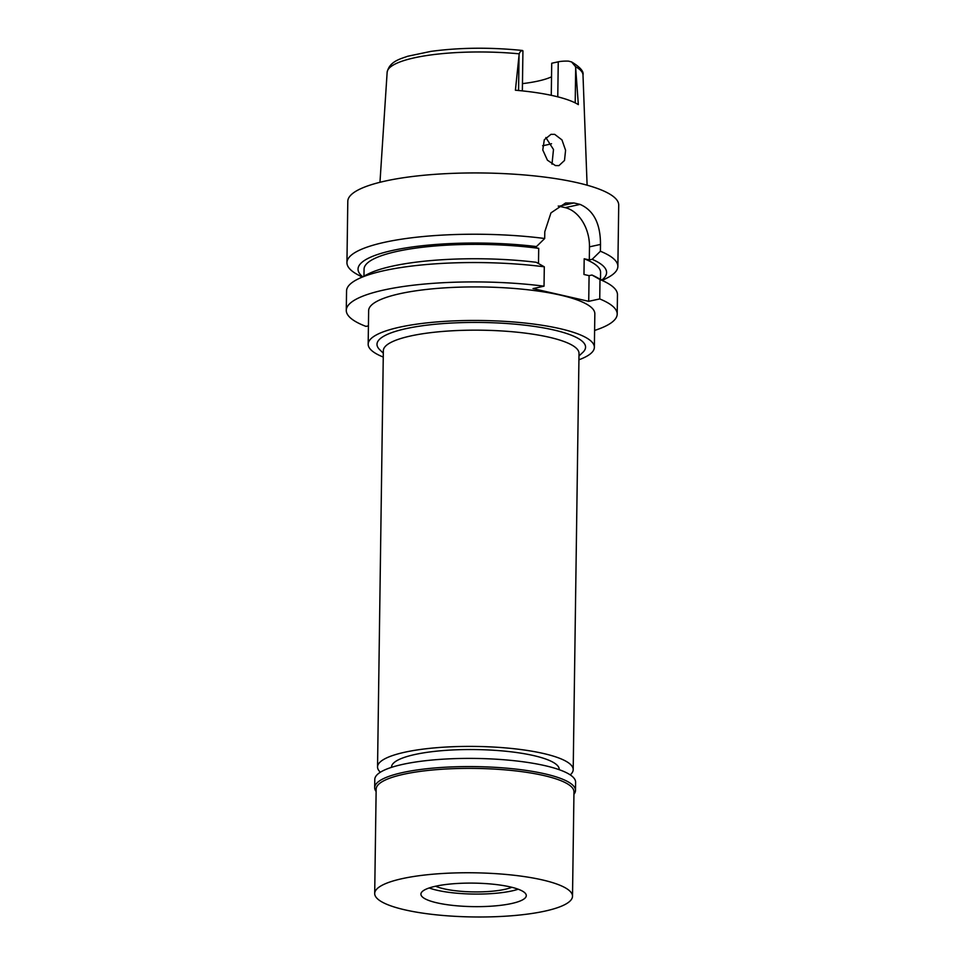 <?xml version="1.0" encoding="UTF-8"?>
<svg xmlns="http://www.w3.org/2000/svg" width="965" height="965" viewBox="0 0 965 965"><rect width="100%" height="100%" fill="white"/><g stroke="black" fill="none" stroke-linecap="round" stroke-linejoin="round"><path stroke-width="1.45" d="M551.534 76.814A73.111 16.321 0.8 0 1 537.746 81.132A73.111 16.321 0.8 0 1 522.475 83.629M522.367 90.891L522.921 51.073A12.388 2.762 -179.2 0 0 522.789 50.663C521.184 50.554 519.99 51.603 519.194 53.835L515.406 90.228A99.841 22.292 -179.2 0 1 578.337 104.618L575.586 66.73L571.594 61.941L568.518 61.133A12.388 2.762 -179.2 0 0 558.253 61.82L551.727 63.244L551.268 95.318M522.789 50.663L522.475 50.482C490.353 47.201 459.822 47.502 430.885 51.386L407.761 56.247C399.884 59.046 389.45 61.531 387.146 72.266L379.969 182.301M555.394 165.558L558.928 165.63L564.501 160.467L565.587 150.263L561.956 139.913L554.706 134.364L550.991 134.34L544.296 139.768L542.776 149.973L547.408 160.178L555.394 165.558M544.694 238.5L544.791 231.697L550.967 212.879L565.55 203.024L573.885 202.976A135.474 30.241 0.8 0 1 580.074 204.399C593.68 210.346 600.483 223.687 600.495 244.434L600.399 251.238A135.474 30.241 0.8 0 1 617.865 266.424L618.722 205.123A135.474 30.241 -179.2 0 0 534.176 175.883A135.474 30.241 -179.2 0 0 385.783 180.938A135.474 30.241 -179.2 0 0 347.798 201.347L346.942 262.637A135.474 30.241 0.8 0 1 384.926 242.227A135.474 30.241 0.8 0 1 544.694 238.5L536.468 246.57L533.597 247.197L538.711 248.367A118.273 26.405 -179.2 0 0 397.218 251.358A118.273 26.405 -179.2 0 0 364.058 269.175L363.962 276.05M362.044 277.003L357.894 274.784A135.474 30.241 0.8 0 1 346.942 262.637M600.483 279.355L600.58 272.48A118.273 26.405 -179.2 0 0 584.187 258.765L589.301 259.935L592.172 259.308A124.28 27.744 0.8 0 1 601.786 280.055M362.635 276.714A124.28 27.744 0.8 0 1 392.9 250.369A124.28 27.744 0.8 0 1 536.468 246.57M368.425 325.868L366 326.399A135.474 30.241 0.8 0 1 346.278 310.332A135.474 30.241 0.8 0 1 384.263 289.922A135.474 30.241 0.8 0 1 544.031 286.183L533.018 288.595L588.722 301.333L599.735 298.933A135.474 30.241 0.8 0 1 617.202 314.107A135.474 30.241 0.8 0 1 594.609 330.44M594.368 347.34L594.838 313.806A113.11 25.247 -179.2 0 0 524.248 289.379A113.11 25.247 -179.2 0 0 400.354 293.601A113.11 25.247 -179.2 0 0 368.642 310.646L368.172 344.179A113.11 25.247 0.8 0 1 399.884 327.135A113.11 25.247 0.8 0 1 523.778 322.913A113.11 25.247 0.8 0 1 594.368 347.34A113.11 25.247 0.8 0 1 578.928 359.788M617.202 314.107L617.467 294.735A135.474 30.241 -179.2 0 0 606.527 282.588A135.474 30.241 -179.2 0 0 600.001 279.548L591.943 275.025L589.084 275.652L588.722 301.333M599.735 298.933L600.001 279.548M538.711 248.367L538.494 263.541M558.228 206.064A34.402 24.209 -102.3 0 1 559 206.221L565.188 207.644A34.402 24.209 -102.3 0 1 589.482 246.835L589.301 259.935M589.084 275.652L583.97 274.482L584.187 258.765M544.296 266.81A135.474 30.241 -179.2 0 0 384.528 270.55A135.474 30.241 -179.2 0 0 357.834 279.114L368.184 273.951A124.28 27.744 -179.2 0 1 392.671 266.087A124.28 27.744 -179.2 0 1 536.25 262.287L544.296 266.81L544.031 286.183M357.834 279.114A135.474 30.241 -179.2 0 0 346.556 290.947L346.278 310.332M617.865 266.424A135.474 30.241 0.8 0 1 606.587 278.258L602.365 280.369M600.399 251.238L592.172 259.308M606.527 282.588L596.322 277.136A124.28 27.744 -179.2 0 0 591.943 275.025M383.262 357.062A113.11 25.247 0.8 0 1 368.172 344.179M578.976 355.94L582.703 352.502A104.292 23.281 -179.2 0 0 531.353 325.989A104.292 23.281 -179.2 0 0 406.229 328.595A104.292 23.281 -179.2 0 0 379.691 349.668L383.322 353.214M573.198 769.648L579.012 353.407A97.839 21.845 -179.2 0 0 517.952 332.286A97.839 21.845 -179.2 0 0 410.788 335.941A97.839 21.845 -179.2 0 0 383.346 350.681L377.544 766.922A97.839 21.845 0.8 0 1 404.974 752.181A97.839 21.845 0.8 0 1 512.15 748.526A97.839 21.845 0.8 0 1 573.198 769.648A97.839 21.845 0.8 0 1 570.231 774.883M380.367 772.229A97.839 21.845 0.8 0 1 377.544 766.922M559.218 769.696L559.23 769.455A83.858 18.721 -179.2 0 0 506.89 751.349A83.858 18.721 -179.2 0 0 415.022 754.485A83.858 18.721 -179.2 0 0 391.513 767.115L391.513 767.356M551.534 143.725A86.018 19.204 0.8 0 1 546.166 145.027A86.018 19.204 0.8 0 1 542.607 145.751M545.828 137.525L553.488 149.503L551.992 164.171M435.625 886.22A43.003 9.602 -179.2 0 0 504.719 889.38A43.003 9.602 -179.2 0 0 511.812 887.281M518.205 889.211A52.689 11.761 0.8 0 1 511.691 890.972A52.689 11.761 0.8 0 1 429.172 887.969A52.689 11.761 0.8 0 0 511.691 890.972A52.689 11.761 0.8 0 0 518.205 889.211M435.697 886.208A52.689 11.761 -179.2 0 0 420.921 894.133A52.689 11.761 -179.2 0 0 453.803 905.508A52.689 11.761 -179.2 0 0 511.51 903.542A52.689 11.761 -179.2 0 0 526.287 895.604A52.689 11.761 -179.2 0 0 493.405 884.242A52.689 11.761 -179.2 0 0 435.697 886.208M402.429 878.596A98.913 22.086 0.8 0 1 510.774 874.905A98.913 22.086 0.8 0 1 572.51 896.256A98.913 22.086 0.8 0 1 544.779 911.153A98.913 22.086 0.8 0 1 436.421 914.844A98.913 22.086 0.8 0 1 374.697 893.494A98.913 22.086 0.8 0 1 402.429 878.596M572.51 896.256L573.97 791.879A98.913 22.086 -179.2 0 0 512.234 770.528A98.913 22.086 -179.2 0 0 403.889 774.22A98.913 22.086 -179.2 0 0 376.157 789.117L374.697 893.494M376.121 791.517A100.42 22.424 0.8 0 1 374.673 787.633A100.42 22.424 0.8 0 1 402.827 772.507A100.42 22.424 0.8 0 1 512.825 768.755A100.42 22.424 0.8 0 1 575.49 790.432A100.42 22.424 0.8 0 1 573.934 794.279M575.49 790.432L575.61 782.265A100.42 22.424 -179.2 0 0 512.934 760.577A100.42 22.424 -179.2 0 0 402.936 764.328A100.42 22.424 -179.2 0 0 374.782 779.455L374.673 787.633M557.77 96.838L558.253 61.82M519.194 53.835A97.935 21.869 -179.2 0 0 414.6 57.755A97.935 21.869 -179.2 0 0 414.54 57.779A97.935 21.869 -179.2 0 0 387.146 72.266M518.555 90.505L519.049 55.126M571.594 61.941C580.146 67.104 583.946 71.458 582.993 74.993A97.935 21.869 -179.2 0 0 575.586 66.73M575.683 68.081L575.2 102.881M600.495 244.434L589.482 246.835M565.188 207.644L580.074 204.399M573.885 202.976L559 206.221M582.993 74.993L587.106 185.196"/></g></svg>
